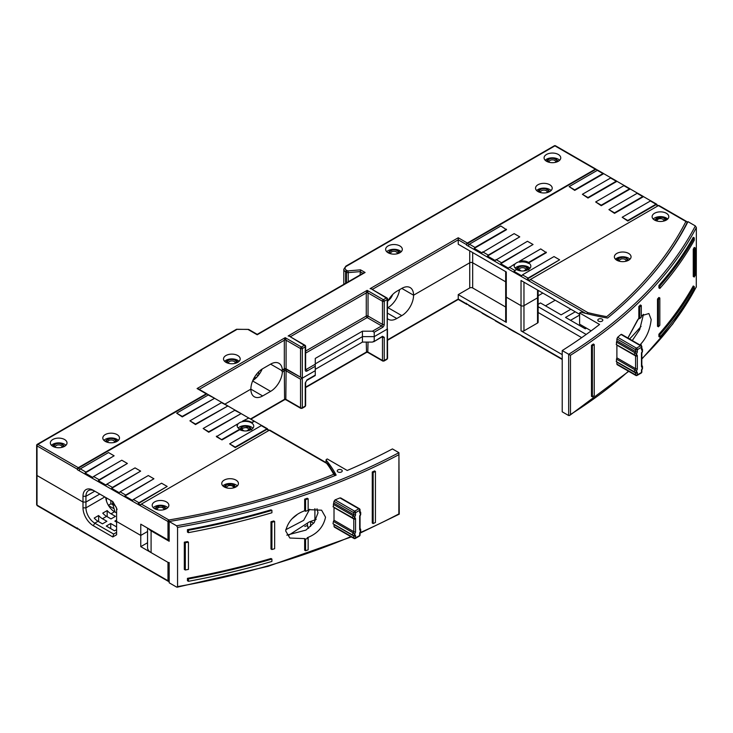 <?xml version="1.0" encoding="UTF-8"?>
<svg xmlns="http://www.w3.org/2000/svg" width="733" height="733" viewBox="0 0 733 733"><rect width="100%" height="100%" fill="white"/><g stroke="black" fill="none" stroke-linecap="round" stroke-linejoin="round"><path stroke-width="1.1" d="M169.176 581.443L168.865 581.251A1.246 0.724 -60 0 1 168.242 581.306L140.736 565.427A1.246 0.724 120 0 1 140.599 565.299L138.207 563.915A1.246 0.724 120 0 0 138.345 564.043L132.746 560.818A1.246 0.724 -60 0 1 132.6 560.681L124.94 556.255A1.246 0.724 120 0 0 125.077 556.393L119.479 553.158A1.246 0.724 -60 0 1 119.342 553.03L111.673 548.605A1.246 0.724 120 0 0 111.81 548.733L106.212 545.499A1.246 0.724 -60 0 1 106.074 545.37L98.405 540.945A1.246 0.724 120 0 0 98.552 541.073L92.944 537.839A1.246 0.724 -60 0 1 92.807 537.71L85.147 533.285A1.246 0.724 120 0 0 85.285 533.413L79.686 530.179A1.246 0.724 -60 0 1 79.43 529.611L77.396 528.438A1.246 0.724 -60 0 0 77.661 529.015A1.246 0.724 -60 0 0 78.284 528.951L78.358 528.905M469.404 305.478L466.49 303.801A1.246 0.724 -60 0 0 466.747 304.369A1.246 0.724 -60 0 0 467.379 304.305L467.452 304.268M77.396 527.925A1.246 0.724 120 0 0 77.661 528.502L79.43 529.519M466.49 303.288A1.246 0.724 120 0 0 466.747 303.865L468.515 304.882M466.49 303.801L458.235 299.037L458.235 294.611L506.283 322.346L506.283 297.158L521.026 305.67L506.283 297.158A2.08 1.2 180 0 1 505.678 296.306A2.08 1.2 0 0 0 506.283 297.158L506.283 271.97L458.235 244.236L458.235 237.767L370.101 288.655L372.758 289.159L458.235 239.81L466.49 244.575A1.246 0.724 -60 0 1 467.379 243.044L458.235 237.767M368.039 342.091L367.783 352.408L382.745 361.039A1.246 0.724 -60 0 1 382.479 360.471L368.039 352.133A1.246 0.724 0 0 0 366.271 352.133L305.624 387.143M305.624 387.574L366.527 352.408L366.271 342.091M286.667 369.56A1.246 0.724 120 0 0 286.09 370.852L285.833 399.714L300.796 408.354A1.246 0.724 -60 0 1 300.539 407.777L286.09 399.439A1.246 0.724 0 0 0 284.322 399.439L250.503 418.974M250.869 419.184L284.587 399.714L284.322 370.852A1.246 0.724 180 0 1 286.09 370.852L300.539 379.19L315.272 370.678L302.308 378.164L302.308 348.56A1.246 0.724 180 0 1 300.539 348.56A1.246 0.724 -60 0 1 301.419 347.021L285.21 337.666L286.09 340.213L300.539 348.56L300.539 377.147L302.308 378.164L286.356 369.377A1.246 0.724 120 0 1 286.09 368.809L286.09 340.213A1.246 0.724 180 0 0 284.322 340.213L285.21 337.666L197.076 388.545L198.845 389.571M83.003 507.85L85.944 507.85L85.944 502.059L99.798 494.06L85.944 502.059L83.003 502.059L37.017 475.515L83.003 502.059L83.003 507.85A14.587 8.42 -120 0 0 93.32 525.717L112.79 536.959L116.602 534.76L116.602 521.465L140.773 535.42L140.773 546.644L167.985 562.358L167.985 580.738L79.43 529.611M262.185 369.011A16.676 9.63 -60 0 1 252.821 380.519M527.293 339.278L529.693 340.662A1.246 0.724 120 0 0 529.831 340.79L562.22 359.491M522.455 336.108L514.035 331.618M509.197 328.457L500.767 323.959M495.929 320.797L487.5 316.299M482.662 313.138L474.233 308.648M579.601 314.301L521.026 280.482L521.026 305.67A2.08 1.2 0 0 0 523.967 305.67L537.527 297.845A2.08 1.2 0 0 0 538.141 296.993A2.08 1.2 180 0 1 537.527 297.845L523.967 305.67A2.08 1.2 180 0 1 521.026 305.67L521.026 330.858L562.22 354.644M387.565 318.718A16.676 9.63 120 0 0 388.444 319.341A16.676 9.63 120 0 0 396.782 318.516L401.794 315.63A16.676 9.63 120 0 0 413.577 295.207L469.734 262.781L413.577 295.207L401.794 288.399L396.782 291.294A16.676 9.63 120 0 0 387.565 301.73M505.678 307.017L472.684 287.968A2.08 1.2 0 0 0 469.734 287.968L458.235 294.611M199.211 389.36L284.322 340.213L284.322 368.809L282.379 369.936A16.676 9.63 120 0 0 278.952 363.302A16.676 9.63 120 0 0 270.624 364.127L262.661 368.726A16.676 9.63 120 0 0 250.869 389.141L224.857 404.167L250.869 389.141A16.676 9.63 120 0 0 254.324 396.782A16.676 9.63 120 0 0 262.661 395.948L270.624 391.358A16.676 9.63 120 0 0 282.379 371.979L284.322 370.852A1.246 0.724 -120 0 0 283.753 369.56M77.396 528.438L37.017 505.129L37.017 475.515A1.246 0.724 180 0 1 36.65 475.002A1.246 0.724 180 0 0 37.017 475.515L37.017 445.902L77.396 469.212A1.246 0.724 -60 0 1 78.284 467.681L37.896 444.372L236.328 329.804M169.176 581.306L168.242 581.306A1.246 0.724 -60 0 1 167.985 580.738A1.246 0.724 0 0 0 169.176 580.921M169.213 562.541A1.246 0.724 180 0 1 167.985 562.358M147.553 542.741L140.773 546.644M169.176 540.084A1.246 0.724 180 0 1 167.985 539.891L140.773 524.187L140.773 535.42L147.553 531.507L140.773 535.42L116.602 521.465L116.602 508.161L112.79 501.564L93.32 490.322A14.587 8.42 -120 0 0 83.003 496.278L83.003 502.059L85.944 502.059L85.944 496.278L83.003 496.278M116.602 532.35L113.652 534.055L112.79 536.959M113.652 534.055L94.786 523.16L93.32 525.717M104.81 496.956L85.944 507.85A12.507 7.22 -120 0 0 94.786 523.16L98.03 521.291L102.455 523.848L106.881 521.291L102.455 518.735A12.507 7.22 -120 0 1 98.625 515.519L98.625 521.63M281.527 370.422L282.379 369.936L281.527 370.422L270.614 364.127L281.527 370.422L282.379 371.979M305.624 353.114L367.16 317.581A1.246 0.724 120 0 0 368.039 316.051A1.246 0.724 -0 0 0 366.271 316.051A1.246 0.724 -120 0 0 367.16 317.581L381.6 325.919A1.246 0.724 -60 0 0 382.479 324.389A1.246 0.724 -0 0 0 384.248 324.389L384.248 301.245L387.198 299.54L387.198 329.154L374.233 336.639L374.233 341.065L372.465 342.091L362.441 342.091L362.441 336.639L315.272 363.87L362.441 336.639L374.233 336.639L387.198 329.154L387.565 299.037A1.246 0.724 180 0 1 387.198 299.54A1.246 0.724 -120 0 0 386.318 298.01L383.368 299.715L367.16 290.35L368.039 292.907L382.479 301.245A1.246 0.724 -60 0 1 383.368 299.715A1.246 0.724 60 0 1 384.248 301.245A1.246 0.724 180 0 1 382.479 301.245L382.479 324.389L368.039 316.051L368.039 292.907A1.246 0.724 180 0 0 366.271 292.907L367.16 290.35L288.161 335.961L290.809 336.474L366.271 292.907L366.271 316.051L305.624 351.07M392.686 294.501A8.338 4.81 -60 0 1 388.105 300.686M472.684 252.573L472.684 262.781A2.08 1.2 0 0 0 469.734 262.781A2.08 1.2 180 0 1 472.684 262.781L505.678 281.829L472.684 262.781L472.684 287.968M538.141 312.487L581.69 337.638M521.026 330.858A2.08 1.2 0 0 0 523.967 330.858L537.527 323.033A2.08 1.2 0 0 0 538.141 322.181L538.141 290.369M505.678 271.622L505.678 321.494A2.08 1.2 0 0 0 506.283 322.346M387.565 307.842L387.94 307.631A16.676 9.63 120 0 0 399.549 289.691M112.534 504.478L110.857 503.846L110.857 500.447M116.602 512.953L114.54 511.762A12.507 7.22 60 0 1 105.744 497.487M116.602 522.143L114.834 521.117L116.602 520.1M116.602 529.629L114.54 530.82L106.285 526.056L110.71 523.499L116.602 526.908M106.578 516.353A12.507 7.22 -120 0 1 102.748 513.137L107.174 510.58A12.507 7.22 -120 0 0 111.004 513.806L115.42 516.353L111.004 518.909L106.578 516.353L102.455 518.735M98.03 521.291A12.507 7.22 -120 0 1 94.2 518.066L98.625 515.519M381.966 337.024L382.479 337.327L382.479 360.471A1.246 0.724 0 0 0 384.248 360.471L384.248 337.327L382.479 336.3L373.711 341.789L382.223 336.749M362.441 342.091L315.272 369.322M305.624 405.569L304.992 406.65A1.246 0.724 -120 0 0 305.258 406.082A1.246 0.724 0 0 0 305.624 405.569L305.624 382.424A1.246 0.724 180 0 1 305.258 382.938L307.026 379.868L315.272 375.104L315.272 364.209L306.137 369.487A1.246 0.724 -60 0 1 305.606 369.588M538.141 306.706L586.189 334.45M538.141 295.784L542.832 293.081M570.842 309.244L561.111 314.86L540.478 302.949L538.141 304.296M555.22 300.228L545.489 305.844M106.432 500.951L106.432 497.89M110.857 503.846L108.365 505.284M108.53 505.568L113.358 508.354M313.651 523.243L310.6 521.484A552.764 319.13 0 0 0 316.18 519.413M110.71 528.612L110.71 523.499M629.565 338.985A552.764 319.13 0 0 0 641.063 326.377M590.88 330.684L590.111 331.6M575.258 311.8L565.537 317.416L585.282 328.815L586.464 328.137M304.781 526.459A539.002 311.195 0 0 0 307.494 525.451M310.6 521.484L310.6 526.505M107.174 510.58L107.174 516.701M570.549 320.303L579.601 315.08M304.653 499.164L305.569 499.686A574.855 331.893 0 0 0 308.144 498.797L307.237 498.266A573.6 331.169 180 0 1 304.653 499.164L304.653 510.764C294.336 514.575 288.005 521.291 285.678 530.921L289.856 538.031L304.653 538.618L304.653 550.217L305.569 550.74L305.569 539.14L308.144 538.251L308.144 549.851A574.855 331.893 180 0 1 305.569 550.74M317.004 508.766L318.003 512.825L314.228 522.492L305.954 530.096L286.823 535.145M308.144 538.251L307.237 537.72C317.352 533.798 323.445 526.945 325.534 517.168L321.604 510.205L308.144 509.609M308.144 498.797L308.144 510.397L305.569 511.286L305.569 499.686M304.653 510.764L305.569 511.286M341.514 469.899A2.501 1.448 0 0 0 338.783 469.578A2.501 1.448 0 0 0 337.244 470.916A2.501 1.448 0 0 0 337.977 471.942A2.501 1.448 0 0 0 340.698 472.254A2.501 1.448 0 0 0 342.247 470.916A2.501 1.448 0 0 0 341.514 469.899M148.561 528.676A12.085 6.982 0 0 0 151.09 530.82L151.09 552.609L169.176 563.045L169.176 582.79L176.552 587.051L177.56 586.611L177.56 527.384L176.552 525.781L169.176 521.52A563.182 325.15 0 0 0 336.154 475.103A183.424 105.9 180 0 0 326.176 460.159L326.176 462.66M188.436 542.173L187.446 541.595A573.6 331.169 180 0 1 184.313 542.173L184.313 569.404L185.312 569.981L185.312 542.75A574.855 331.893 0 0 0 188.436 542.173L188.436 569.404A574.855 331.893 180 0 1 185.312 569.981M271.916 510.379L270.981 509.847A573.6 331.169 180 0 1 187.446 529.684L187.446 532.066L188.436 532.644L188.436 530.261A574.855 331.893 0 0 0 271.916 510.379L271.916 512.761A574.855 331.893 180 0 1 188.436 532.644M274.646 521.493L273.721 520.952A573.6 331.169 180 0 1 270.981 521.759L270.981 548.99L271.916 549.521L271.916 522.299A574.855 331.893 0 0 0 274.646 521.493L274.646 548.715A574.855 331.893 180 0 1 271.916 549.521M271.916 559.059L270.981 558.519A573.6 331.169 180 0 1 187.446 578.355L187.446 580.738L188.436 581.315L188.436 578.933A574.855 331.893 0 0 0 271.916 559.059L271.916 561.441A574.855 331.893 180 0 1 188.436 581.315M375.433 471.438L374.545 470.925A573.6 331.169 180 0 1 372.263 471.997L372.263 523.05L373.152 523.564L373.152 472.51A574.855 331.893 0 0 0 375.433 471.438L375.433 522.492A574.855 331.893 180 0 1 373.152 523.564M334.019 520.265L334.019 507.548L353.773 518.946L353.773 531.663A1.246 0.724 -60 0 1 353.269 532.882L333.423 521.42L334.019 520.265L353.773 531.663A1.246 0.724 180 0 0 355.542 531.663L355.542 518.946A2.501 1.448 120 0 0 354.534 517.69A1.246 0.962 88.3 0 1 353.269 518.323A1.668 0.962 -60 0 1 352.94 518.24A1.668 0.962 -60 0 1 353.269 515.858L333.423 504.405L333.423 506.86M333.423 504.405L334.019 501.308L335.073 499.879A573.6 331.169 0 0 0 339.965 497.927L341.01 498.532M335.073 527.109L334.019 526.496L334.019 524.562L353.773 535.97A1.246 0.724 0 0 0 355.542 535.97A2.501 1.448 120 0 0 354.534 534.705L354.534 534.091A2.501 1.448 120 0 0 355.542 531.663M333.423 521.42L333.029 523.765L352.94 535.264A1.668 0.962 -60 0 1 353.269 532.882L354.534 534.091M176.552 525.781A572.354 330.446 0 0 0 398.926 452.673A1.246 0.724 0 0 0 398.889 452.646L392.43 448.926A563.182 325.15 0 0 1 347.231 470.476L327.284 458.959L326.377 459.481A1.045 0.605 0 0 0 326.176 460.159M151.09 552.609A12.085 6.982 180 0 1 147.553 547.67L147.553 528.099M169.176 521.52L169.176 541.266L151.09 530.82M176.552 587.051L177.56 586.611A573.6 331.169 0 0 0 350.869 536.648M360.095 532.662A573.6 331.169 0 0 0 398.844 513.934L398.926 513.934M398.844 513.934L398.926 452.673L399.256 514.154L360.04 533.138M270.981 521.759L271.916 522.299M187.446 578.355L188.436 578.933M304.653 538.618L305.569 539.14M372.263 471.997L373.152 472.51M187.446 529.684L188.436 530.261M184.313 542.173L185.312 542.75M640.807 345.472L641.302 344.959L640.395 344.437C646.396 338.133 649.997 329.841 651.188 319.551L648.888 313.532L641.302 315.804M643.473 314.292L639.707 329.557L632.286 340.552M602.086 319.112A2.501 1.448 0 0 0 599.356 318.8A2.501 1.448 0 0 0 597.816 320.138A2.501 1.448 0 0 0 598.549 321.155A2.501 1.448 0 0 0 601.271 321.466A2.501 1.448 0 0 0 602.819 320.138A2.501 1.448 0 0 0 602.086 319.112M638.846 306.476L639.762 306.999A574.855 331.893 0 0 0 641.302 305.505L640.395 304.983A573.6 331.169 180 0 1 638.846 306.476L638.846 318.076L627.915 338.032M695.342 225.92L687.966 221.659A563.182 325.15 180 0 1 607.565 318.067A183.424 105.9 0 0 1 581.69 312.304A1.045 0.605 0 0 0 580.509 312.423L579.601 312.945L599.557 324.462A563.182 325.15 180 0 1 562.22 350.557L568.671 354.277A1.246 0.724 0 0 0 568.707 354.305A572.354 330.446 0 0 0 695.342 225.92L696.35 227.523L696.277 287.089L672.738 324.013L641.833 359.042M695.26 247.992L694.261 247.424A573.6 331.169 180 0 1 693.262 249.229L693.262 276.46L694.261 277.028L694.261 249.797A574.855 331.893 0 0 0 695.26 247.992L695.26 275.223A574.855 331.893 180 0 1 694.261 277.028M694.261 286.557L693.262 285.989A573.6 331.169 180 0 1 658.903 334.221L658.903 336.603L659.828 337.134L659.828 334.752A574.855 331.893 0 0 0 694.261 286.557L694.261 288.939A574.855 331.893 180 0 1 659.828 337.134M659.828 297.992L658.903 297.461A573.6 331.169 180 0 1 657.501 299.037L657.501 326.267L658.436 326.799L658.436 299.568A574.855 331.893 0 0 0 659.828 297.992L659.828 325.223A574.855 331.893 180 0 1 658.436 326.799M694.261 237.886L693.262 237.318A573.6 331.169 180 0 1 658.903 285.54L658.903 287.932L659.828 288.463L659.828 286.081A574.855 331.893 0 0 0 694.261 237.886L694.261 240.268A574.855 331.893 180 0 1 659.828 288.463M594.234 344.528L593.345 344.015A573.6 331.169 180 0 1 591.494 345.335L591.494 396.388L592.383 396.901L592.383 345.848A574.855 331.893 0 0 0 594.234 344.528L594.234 395.591A574.855 331.893 180 0 1 592.383 396.901M617.626 364.512L635.566 374.875L635.566 372.941L616.893 362.157L616.893 364.09M616.206 361.534L635.474 372.419A1.246 0.962 -91.7 0 1 635.053 372.309A1.668 0.962 -60 0 1 634.732 372.227A1.668 0.962 -60 0 1 635.053 369.844L616.48 359.124L616.48 361.58M616.48 359.124L616.893 357.851L635.566 368.635L635.566 355.917L616.893 345.142L616.893 357.851M641.467 346.278A1.246 0.724 180 0 1 641.833 346.782L641.833 348.716A1.246 0.724 180 0 1 641.467 349.229L641.467 347.295L637.334 349.687L637.334 351.611A2.501 1.448 120 0 1 636.317 354.039L636.317 354.662A1.246 0.962 88.3 0 1 635.053 355.285A1.668 0.962 -60 0 1 634.732 355.212A1.668 0.962 -60 0 1 635.053 352.83L616.48 342.1L616.48 344.565M616.48 342.1L616.893 340.836L635.566 351.611L635.566 349.687L616.893 338.903L616.893 340.836M616.893 338.903L617.626 337.281L636.446 348.148L640.578 345.765L620.998 334.459A573.6 331.169 180 0 1 617.626 337.281M620.998 334.459L621.712 334.871M591.146 330.84L579.601 324.169L579.601 312.945M562.22 350.557L562.22 411.827L568.671 415.547L568.671 354.277M628.712 371.338L569.642 415.446L568.707 415.565A1.246 0.724 180 0 1 568.671 415.547M696.35 227.523A573.6 331.169 180 0 1 570.476 355.276L568.707 354.305M569.642 415.446L570.476 414.502A573.6 331.169 0 0 0 628.474 371.2M693.262 249.229L694.261 249.797M658.903 334.221L659.828 334.752M641.302 305.505L641.302 317.114L639.762 318.598L639.762 306.999M591.494 345.335L592.383 345.848M638.846 318.076L639.762 318.598M641.302 344.959L641.302 345.765M658.903 285.54L659.828 286.081M657.501 299.037L658.436 299.568M314.906 519.889L314.906 508.647M314.008 520.228L309.271 521.914L288.564 535.319M309.656 509.243L303.664 520.348L285.751 529.73M296.838 514.887L292.101 518.726M639.277 318.324L637.655 319.835L627.934 337.931M643.482 314.393L641.302 316.418M166.418 501.894A8.338 4.81 0 0 0 157.329 500.85A8.338 4.81 0 0 0 152.189 505.294A8.338 4.81 0 0 0 154.626 508.693A8.338 4.81 0 0 0 163.716 509.737A8.338 4.81 0 0 0 168.865 505.294A8.338 4.81 0 0 0 166.418 501.894M167.765 507.676A8.338 4.81 0 0 0 166.418 506.659A8.338 4.81 0 0 0 153.279 507.676M235.98 480.106A8.338 4.81 0 0 0 226.9 479.061A8.338 4.81 0 0 0 221.751 483.514A8.338 4.81 0 0 0 224.197 486.914A8.338 4.81 0 0 0 233.277 487.958A8.338 4.81 0 0 0 238.427 483.514A8.338 4.81 0 0 0 235.98 480.106M237.336 485.897A8.338 4.81 0 0 0 235.98 484.87A8.338 4.81 0 0 0 222.841 485.897M666.343 213.257A8.338 4.81 0 0 0 657.254 212.222A8.338 4.81 0 0 0 652.113 216.666A8.338 4.81 0 0 0 654.551 220.065A8.338 4.81 0 0 0 663.64 221.109A8.338 4.81 0 0 0 668.789 216.666A8.338 4.81 0 0 0 666.343 213.257M667.69 219.048A8.338 4.81 0 0 0 666.343 218.022A8.338 4.81 0 0 0 653.204 219.048M628.612 253.426A8.338 4.81 0 0 0 619.532 252.381A8.338 4.81 0 0 0 614.382 256.825A8.338 4.81 0 0 0 616.82 260.233A8.338 4.81 0 0 0 625.909 261.278A8.338 4.81 0 0 0 631.058 256.825A8.338 4.81 0 0 0 628.612 253.426M629.959 259.207A8.338 4.81 0 0 0 628.612 258.19A8.338 4.81 0 0 0 615.473 259.207M239.801 429.712L239.801 429.162A8.338 4.81 180 0 1 239.544 429.016A8.338 4.81 180 0 1 237.107 425.616A8.338 4.81 180 0 1 237.611 423.958L237.611 424.984A8.338 4.81 180 0 0 237.153 426.13M237.611 424.462A8.338 4.81 180 0 1 251.309 422.758A8.338 4.81 180 0 1 253.755 426.157A8.338 4.81 180 0 1 248.762 430.564A8.338 4.81 180 0 1 239.755 429.694L221.989 439.919L216.391 436.676L237.611 423.958M252.894 428.283A8.338 4.81 0 0 0 251.309 427.009A8.338 4.81 0 0 0 238.198 427.999M514.163 266.244A8.338 4.81 180 0 1 514.163 266.189A8.338 4.81 180 0 1 519.578 261.681M529.977 268.315A8.338 4.81 0 0 0 528.392 267.041A8.338 4.81 0 0 0 515.217 268.095M522.455 274.848L554.011 256.568L559.618 259.794L527.293 279.035L528.062 278.082L522.455 274.848L521.694 275.8L514.035 271.375L516.82 269.249A8.338 4.81 180 0 1 516.545 269.093A8.338 4.81 180 0 1 514.108 265.694A8.338 4.81 180 0 1 514.603 264.054L514.603 264.567A8.338 4.81 0 0 0 514.117 265.951M399.87 245.94A8.338 4.81 0 0 0 390.79 244.895A8.338 4.81 0 0 0 385.64 249.339A8.338 4.81 0 0 0 388.087 252.748A8.338 4.81 0 0 0 397.167 253.783A8.338 4.81 0 0 0 402.316 249.339A8.338 4.81 0 0 0 399.87 245.94M401.226 251.721A8.338 4.81 0 0 0 399.87 250.704A8.338 4.81 0 0 0 386.731 251.721M237.749 355.532A8.338 4.81 0 0 0 228.669 354.488A8.338 4.81 0 0 0 223.519 358.941A8.338 4.81 0 0 0 225.966 362.34A8.338 4.81 0 0 0 235.046 363.385A8.338 4.81 0 0 0 240.195 358.941A8.338 4.81 0 0 0 237.749 355.532M239.105 361.323A8.338 4.81 0 0 0 237.749 360.297A8.338 4.81 0 0 0 224.61 361.323M549.759 184.753A8.338 4.81 0 0 0 540.679 183.708A8.338 4.81 0 0 0 535.53 188.161A8.338 4.81 0 0 0 537.976 191.56A8.338 4.81 0 0 0 547.056 192.605A8.338 4.81 0 0 0 552.206 188.161A8.338 4.81 0 0 0 549.759 184.753M551.115 190.543A8.338 4.81 0 0 0 549.759 189.517A8.338 4.81 0 0 0 536.62 190.543M117.042 434.587A8.338 4.81 0 0 0 107.962 433.542A8.338 4.81 0 0 0 102.812 437.986A8.338 4.81 0 0 0 105.259 441.394A8.338 4.81 0 0 0 114.339 442.43A8.338 4.81 0 0 0 119.488 437.986A8.338 4.81 0 0 0 117.042 434.587M118.398 440.368A8.338 4.81 0 0 0 117.042 439.351A8.338 4.81 0 0 0 103.903 440.368M64.577 439.516A8.338 4.81 0 0 0 55.488 438.471A8.338 4.81 0 0 0 50.348 442.924A8.338 4.81 0 0 0 52.785 446.324A8.338 4.81 0 0 0 61.874 447.368A8.338 4.81 0 0 0 67.015 442.924A8.338 4.81 0 0 0 64.577 439.516M65.924 445.307A8.338 4.81 0 0 0 64.577 444.28A8.338 4.81 0 0 0 51.438 445.307M558.308 154.461A8.338 4.81 0 0 0 549.228 153.417A8.338 4.81 0 0 0 544.078 157.87A8.338 4.81 0 0 0 546.525 161.269A8.338 4.81 0 0 0 555.605 162.314A8.338 4.81 0 0 0 560.754 157.87A8.338 4.81 0 0 0 558.308 154.461M559.664 160.252A8.338 4.81 0 0 0 558.308 159.226A8.338 4.81 0 0 0 545.169 160.252M360.077 274.957L360.526 269.845L348.038 270.88A0.834 0.486 180 0 1 347.332 270.743L346.526 270.275A5.003 2.886 180 0 1 346.526 266.189L554.918 145.867L595.306 169.186L467.379 243.044M197.076 388.545L206.211 393.823L78.284 467.681M290.03 336.621L304.369 345.325L301.419 347.021A1.246 0.724 60 0 1 302.308 348.56L305.258 346.856A1.246 0.724 -120 0 0 304.369 345.325A1.246 0.724 -60 0 1 304.992 345.261L290.03 336.621M371.979 289.315L386.318 298.01A1.246 0.724 -60 0 1 386.942 297.946L371.979 289.315M595.306 169.186A1.246 0.724 -60 0 1 595.929 169.121A1.246 0.724 -60 0 1 596.066 169.25L467.379 243.558A1.246 0.724 120 0 0 466.49 245.088L466.49 244.575M596.066 169.25L597.771 170.239M611.038 177.89L603.699 173.657A1.246 0.724 120 0 0 603.561 173.529A1.246 0.724 120 0 0 602.929 173.584L574.727 189.874L569.12 186.64L597.331 170.349A1.246 0.724 -60 0 1 597.954 170.294A1.246 0.724 -60 0 1 598.101 170.423M624.305 185.55L616.966 181.317A1.246 0.724 120 0 0 616.82 181.179A1.246 0.724 120 0 0 616.196 181.243L587.985 197.534L582.387 194.3L610.598 178.009A1.246 0.724 -60 0 1 611.221 177.954A1.246 0.724 -60 0 1 611.359 178.082M637.563 193.21L630.224 188.967A1.246 0.724 120 0 0 630.087 188.839A1.246 0.724 120 0 0 629.464 188.903L601.252 205.185L595.654 201.96L623.856 185.669A1.246 0.724 -60 0 1 624.489 185.605A1.246 0.724 -60 0 1 624.626 185.742M650.831 200.869L643.492 196.627A1.246 0.724 120 0 0 643.354 196.499A1.246 0.724 120 0 0 642.722 196.563L614.52 212.845L608.912 209.611L637.124 193.329A1.246 0.724 -60 0 1 637.747 193.265A1.246 0.724 -60 0 1 637.893 193.393M656.878 204.819L656.878 204.727A1.246 0.724 120 0 0 656.612 204.159A1.246 0.724 120 0 0 655.989 204.223L627.778 220.505L622.18 217.27L650.391 200.989A1.246 0.724 -60 0 1 651.014 200.924A1.246 0.724 -60 0 1 651.151 201.053M363.321 273.51L365.089 272.484L360.526 269.845M237.089 329.364L247.497 329.364A0.834 0.486 180 0 1 248.093 329.511L257.21 334.77L365.089 272.484M206.211 393.823A1.246 0.724 -60 0 1 206.834 393.758A1.246 0.724 -60 0 1 206.981 393.896L78.284 468.195A1.246 0.724 120 0 0 77.396 469.725L77.396 469.212M206.981 393.896L208.676 394.876M208.236 394.995L176.671 413.155L182.26 416.39L214.604 398.294L208.236 394.995M176.671 413.155L182.26 416.903L214.604 398.294L221.943 402.536M221.503 402.655L189.911 420.824L195.5 424.068L227.871 405.954L221.503 402.655M189.911 420.824L195.5 424.572L227.871 405.954L235.211 410.187M234.762 410.306L203.151 428.493L208.74 431.737L241.13 413.614L234.762 410.306M203.151 428.493L208.74 432.25L241.13 413.614L248.478 417.847M251.602 422.373L254.397 421.273L248.799 418.039L242.605 421.09A8.338 4.81 180 0 1 251.602 422.373L251.602 422.877A8.338 4.81 0 0 0 242.605 421.603L242.605 421.09M251.602 422.877L254.397 421.273L261.736 425.506M261.296 425.626L229.64 443.841L235.229 447.075L266.894 428.86L267.783 429.373L261.296 425.626M413.577 295.207A16.676 9.63 120 0 0 410.132 287.574A16.676 9.63 120 0 0 401.794 288.399L413.577 295.207M466.49 245.088L585.603 313.348M527.293 279.035L529.693 280.418A1.246 0.724 120 0 1 530.454 279.465L658.381 205.607L685.886 221.485A1.246 0.724 -60 0 1 686.509 221.421L659.013 205.542A1.246 0.724 120 0 0 658.381 205.607M657.941 205.854L655.989 204.727L627.778 221.018L622.18 217.27M643.492 196.627L614.52 213.358L608.912 209.611M630.224 188.967L601.252 205.698L595.654 201.96M616.966 181.317L587.985 198.038L582.387 194.3M603.699 173.657L574.727 190.388L569.12 186.64M474.233 248.395L475.002 247.442L469.404 244.208L500.859 225.984L506.466 229.722L474.233 248.395L481.902 252.821L514.145 233.635L519.752 236.86L488.27 255.102L482.662 251.868M519.752 236.86L487.5 256.055L495.169 260.481L527.43 241.276L533.047 244.501L501.528 262.762L495.929 259.528M533.047 244.501L500.767 263.715L508.427 268.141L514.603 264.054M546.332 252.152L528.575 262.432L528.575 263.459A8.338 4.81 0 0 0 519.578 262.194L519.578 261.168L540.716 248.918L546.332 252.656L528.621 262.918A8.338 4.81 180 0 1 530.839 266.189A8.338 4.81 180 0 1 525.827 270.596A8.338 4.81 180 0 1 516.82 269.717M77.396 469.725L167.985 521.511L167.985 539.891M138.207 503.672A1.246 0.724 -60 0 1 138.968 502.719L133.369 499.485L161.572 483.203L167.179 486.437L138.207 503.672L140.599 505.055A1.246 0.724 120 0 1 141.368 504.102L269.295 430.244L326.698 463.384A1.246 0.724 -60 0 1 327.321 463.32A1.246 0.724 -60 0 1 327.459 463.458M268.846 430.5L266.894 429.373L235.229 447.588L229.64 443.841M85.147 473.042A1.246 0.724 -60 0 1 85.908 472.089L80.309 468.854L108.521 452.563L114.119 455.798L85.147 473.042L92.807 477.467A1.246 0.724 120 0 1 93.577 476.514L121.779 460.223L127.386 463.458L99.175 479.749L93.577 476.514M127.386 463.458L98.405 480.701L106.074 485.118A1.246 0.724 120 0 1 106.835 484.165L135.046 467.883L140.644 471.117L112.442 487.399L106.835 484.165M140.644 471.117L111.673 488.352L119.342 492.778A1.246 0.724 120 0 1 120.102 491.825L148.313 475.543L153.912 478.777L125.7 495.059L120.102 491.825M153.912 478.777L124.94 496.012L132.6 500.437A1.246 0.724 120 0 1 133.369 499.485M514.035 271.375L514.795 270.422L509.197 267.188M500.767 263.715L501.528 262.762M487.5 256.055L488.27 255.102M469.404 244.208L468.515 245.747M559.618 259.794L528.062 278.082M516.82 269.249L514.795 270.422M506.466 229.218L475.002 247.442M574.727 190.388L574.727 189.874M587.985 198.038L587.985 197.534M601.252 205.698L601.252 205.185M614.52 213.358L614.52 212.845M627.778 221.018L627.778 220.505M655.989 204.727A1.246 0.724 -60 0 1 656.612 204.672L658.307 205.643M528.575 263.459L528.621 262.918M384.248 324.389A2.501 1.448 120 0 1 382.479 327.449A1.246 0.724 60 0 0 381.6 325.919L372.465 331.197L374.233 332.223L374.233 336.639L362.441 336.639L362.441 331.197L315.272 358.428L315.272 364.209M93.32 490.322L94.786 491.165A12.507 7.22 -120 0 0 88.537 490.551A12.507 7.22 -120 0 0 85.944 496.278L94.786 491.165M124.94 496.012A1.246 0.724 -60 0 1 125.7 495.059M111.673 488.352A1.246 0.724 -60 0 1 112.442 487.399M98.405 480.701A1.246 0.724 -60 0 1 99.175 479.749M80.309 468.854A1.246 0.724 120 0 0 79.43 470.384M167.179 486.437L138.968 502.719M114.119 455.798L85.908 472.089M182.26 416.903L182.26 416.39M195.5 424.572L195.5 424.068M208.74 432.25L208.74 431.737M235.229 447.588L235.229 447.075M266.894 429.373L267.783 429.877M335.183 475.589L333.717 474.278A181.335 104.691 180 0 0 326.698 463.384A1.246 0.935 -37.1 0 1 327.697 463.65A1.246 1.246 0 0 0 327.321 463.32L269.918 430.179A1.246 0.724 120 0 0 269.295 430.244M221.989 439.919L216.391 436.172M239.801 429.162L221.989 439.406M372.465 331.197L362.441 331.197M528.575 262.432A8.338 4.81 0 0 0 519.578 261.168M115.933 506.705L112.497 503.342L115.081 512.074M112.497 503.342L112.818 501.61M117.078 509.462L115.933 506.723M256.284 374.572L258.172 375.663M257.164 376.826L253.572 378.906M258.685 375.012L258.685 371.814M261.626 370.22L261.626 369.368M37.273 505.697L36.65 504.616A1.246 0.724 0 0 0 37.017 505.129A1.246 0.724 120 0 0 37.273 505.697L77.661 529.015M458.235 299.037L387.565 339.837M387.198 329.154L387.198 358.767A1.246 0.724 0 0 0 387.565 358.254L386.942 359.344A1.246 0.724 -120 0 0 387.198 358.767L384.248 360.471A1.246 0.724 60 0 1 383.991 361.039L382.745 361.039A1.246 0.724 -60 0 0 383.368 360.984M300.539 379.19L300.539 407.777A1.246 0.724 0 0 0 302.308 407.777L305.258 406.082L305.258 382.938M302.308 378.164L302.308 407.777A1.246 0.724 60 0 1 302.051 408.354L304.992 406.65M301.419 408.29A1.246 0.724 -60 0 1 300.796 408.354L302.051 408.354M562.22 359.069L468.515 304.965M469.734 250.869L469.734 287.968M250.869 389.141L262.661 395.948M252.628 380.968L270.624 391.358M523.967 330.858L523.967 282.187M401.794 315.63L387.94 307.631M387.565 313.202L396.782 318.516M384.248 337.327A1.246 0.724 180 0 1 382.479 337.327A1.246 0.724 -60 0 0 382.305 336.814M114.54 511.762L111.004 513.806M537.527 290.011L537.527 323.033M382.479 336.3A1.246 0.724 60 0 1 382.223 336.878M305.624 382.424L306.761 380.445A1.246 0.724 -120 0 0 307.026 379.868M398.844 454.707A573.6 331.169 180 0 1 177.56 527.384M334.019 503.241L353.773 514.648L353.773 512.715L334.019 501.308M355.542 535.97L355.542 537.903L359.674 535.511L359.674 533.578A1.246 0.724 0 0 0 360.04 533.074L360.04 535.008A1.246 0.724 0 0 1 359.674 535.511A1.246 0.724 -120 0 1 359.417 536.089A1.246 1.246 0 0 0 360.04 535.008M354.653 538.407A1.246 0.724 -60 0 1 354.03 538.471A1.246 0.724 -60 0 1 353.773 537.903A1.246 0.724 0 0 0 355.542 537.903A1.246 0.724 60 0 1 355.285 538.471L359.417 536.089M334.019 526.496L353.773 537.903L353.773 535.97A1.246 0.724 -60 0 0 353.581 535.447M335.073 499.879L354.653 511.185A1.246 0.724 60 0 1 355.542 512.715A1.246 0.724 180 0 1 353.773 512.715A1.246 0.724 -60 0 1 354.653 511.185L358.794 508.794L339.965 497.927M359.674 509.307A1.246 0.724 180 0 1 360.04 509.82L360.04 511.744A1.246 0.724 180 0 1 359.674 512.257L359.674 510.324L355.542 512.715L355.542 514.648A1.246 0.724 180 0 1 353.773 514.648A1.246 0.724 -60 0 1 353.269 515.858L354.534 517.077A2.501 1.448 120 0 0 355.542 514.648M359.417 508.729A1.246 1.246 0 0 1 360.04 509.82A1.246 0.724 180 0 1 359.674 510.324A1.246 0.724 -120 0 0 358.794 508.794A1.246 0.724 -60 0 1 359.417 508.729L340.698 497.927M359.674 512.257A2.501 1.448 120 0 0 360.682 513.521L360.682 514.135A2.501 1.448 120 0 0 359.674 516.563L359.674 529.281A2.501 1.448 120 0 0 360.682 530.536L360.682 531.15A2.501 1.448 120 0 0 359.674 533.578M354.534 517.077L354.534 517.69M353.682 535.447A1.246 0.962 -91.7 0 1 353.269 535.337A1.668 0.962 -60 0 1 352.94 535.264L353.682 535.447A1.246 0.962 -91.7 0 0 354.534 534.705M360.04 528.805L360.178 528.887A1.668 0.962 -60 0 1 360.508 528.96L360.04 528.695M360.04 511.79L360.178 511.872A1.668 0.962 -60 0 1 360.508 511.946L360.04 511.68M353.581 518.423A1.246 0.724 -60 0 1 353.773 518.946A1.246 0.724 180 0 0 355.542 518.946M360.682 531.15L360.508 528.96M360.682 530.536A1.246 0.962 -91.7 0 0 360.178 528.887A1.246 0.724 -60 0 1 360.031 528.869M359.674 529.281A1.246 0.724 0 0 0 360.04 528.768L359.93 528.832M359.674 516.563A1.246 0.724 0 0 0 360.04 516.05L360.04 528.768M360.682 513.521A1.246 0.962 88.3 0 0 360.178 511.872A1.246 0.724 -60 0 1 360.031 511.854M360.682 514.135L360.508 511.946M570.476 355.276L570.476 414.502M641.833 358.721A573.6 331.169 0 0 0 696.35 286.75M641.833 365.776L641.971 365.859A1.668 0.962 -60 0 1 642.3 365.932L641.833 365.666M641.201 345.701A1.246 1.246 0 0 1 641.833 346.782A1.246 0.724 180 0 1 641.467 347.295A1.246 0.724 -120 0 0 640.578 345.765A1.246 0.724 -60 0 1 641.201 345.701L621.502 334.33M636.446 348.148A1.246 0.724 60 0 1 637.334 349.687A1.246 0.724 180 0 1 635.566 349.687A1.246 0.724 -60 0 1 636.446 348.148M641.201 373.051A1.246 0.724 -120 0 0 641.467 372.483L641.467 370.55A1.246 0.724 0 0 0 641.833 370.037L641.833 371.97A1.246 0.724 0 0 1 641.467 372.483L637.334 374.875A1.246 0.724 60 0 1 637.069 375.443L641.201 373.051A1.246 1.246 0 0 0 641.833 371.97M636.446 375.378A1.246 0.724 -60 0 1 635.823 375.443A1.246 0.724 -60 0 1 635.566 374.875A1.246 0.724 0 0 0 637.334 374.875L637.334 372.941A2.501 1.448 120 0 0 636.317 371.677L636.317 371.063A2.501 1.448 120 0 0 637.334 368.635A1.246 0.724 180 0 1 635.566 368.635A1.246 0.724 -60 0 1 635.053 369.844L636.317 371.063M641.467 349.229A2.501 1.448 120 0 0 642.475 350.493L642.475 351.107A2.501 1.448 120 0 0 641.467 353.535A1.246 0.724 0 0 0 641.833 353.022L641.833 365.74A1.246 0.724 0 0 1 641.467 366.243A2.501 1.448 120 0 0 642.475 367.508A1.246 0.962 -91.7 0 0 641.971 365.859A1.246 0.724 -60 0 1 641.815 365.84M637.334 368.635L637.334 355.917A2.501 1.448 120 0 0 636.317 354.662M642.475 367.508L642.475 368.122A2.501 1.448 120 0 0 641.467 370.55M641.467 366.243L641.467 353.535M641.833 348.761L641.971 348.835A1.668 0.962 -60 0 1 642.3 348.917L641.833 348.642M642.475 368.122L642.3 365.932M642.475 350.493A1.246 0.962 88.3 0 0 641.971 348.835A1.246 0.724 -60 0 1 641.815 348.816M642.475 351.107L642.3 348.917M637.334 351.611A1.246 0.724 180 0 1 635.566 351.611A1.246 0.724 -60 0 1 635.053 352.83L636.317 354.039M635.374 355.395A1.246 0.724 -60 0 1 635.566 355.917A1.246 0.724 180 0 0 637.334 355.917M635.374 372.419A1.246 0.724 -60 0 1 635.566 372.941A1.246 0.724 0 0 0 637.334 372.941M635.474 372.419A1.246 0.962 -91.7 0 0 636.317 371.677M307.494 523.884L307.494 525.891A6.249 3.61 0 0 0 308.428 527.787A6.249 3.61 0 0 0 308.767 528.072M595.929 169.121L555.55 145.803A1.246 0.724 120 0 0 554.918 145.867A1.246 0.724 -120 0 0 554.295 145.803L345.894 266.125A1.246 0.724 60 0 1 346.526 266.189M597.331 170.349L602.929 173.584M610.598 178.009L616.196 181.243M623.856 185.669L629.464 188.903M637.124 193.329L642.722 196.563M650.391 200.989L655.989 204.223M345.894 266.125L343.804 269.249A6.249 3.61 0 0 0 345.637 271.806A1.246 0.724 -60 0 1 346.526 270.275M348.038 270.88L348.221 272.612A2.08 1.2 180 0 1 346.443 272.273L345.637 271.806L345.637 283.295M346.443 282.828L346.443 272.273A1.246 0.724 -60 0 1 347.332 270.743M348.221 281.802L348.221 272.612L360.077 271.631L362.954 273.29M37.017 444.876A1.246 0.724 60 0 1 37.273 444.308L236.548 329.254L248.716 329.447A1.246 0.724 120 0 0 248.093 329.511M36.65 445.389A1.246 1.246 0 0 1 37.273 444.308A1.246 0.724 60 0 1 37.896 444.372A1.246 0.724 120 0 0 37.017 445.902A1.246 0.724 180 0 1 36.65 445.389L36.65 504.616M300.539 377.147L286.09 368.809A1.246 0.724 0 0 0 284.322 368.809A1.246 0.724 -120 0 1 284.065 369.377L282.15 370.486M305.258 345.829A1.246 0.724 180 0 1 305.624 346.343A1.246 0.724 180 0 1 305.258 346.856L305.258 370A1.246 0.724 0 0 0 305.624 369.487L305.624 346.343A1.246 1.246 0 0 0 304.992 345.261M290.46 336.868A1.246 0.724 180 0 1 290.809 336.474L290.809 337.07M387.198 298.523A1.246 0.724 180 0 1 387.565 299.037A1.246 1.246 0 0 0 386.942 297.946M372.41 289.562A1.246 0.724 180 0 1 372.758 289.159L372.758 289.764M469.038 244.51L467.379 243.558M79.943 469.157L78.284 468.195M305.624 369.194L306.137 369.487A1.246 0.724 -120 0 1 307.026 371.017A2.501 1.448 -60 0 1 305.258 370M587.041 313.715A1.246 0.724 -60 0 1 587.857 312.606L530.454 279.465M686.83 222.026A1.246 0.724 180 0 1 687.142 222.502A1.246 0.724 180 0 1 687.087 222.704L687.087 223.382M169.176 521.704A1.246 0.724 180 0 1 167.985 521.511A1.246 0.724 -60 0 1 168.865 519.981L141.368 504.102M315.272 366.253L307.026 371.017M382.479 327.449L374.233 332.223M643.574 284.395A562.348 324.673 180 0 0 687.087 222.704A1.246 0.98 26.8 0 0 685.886 221.485A561.102 323.949 180 0 1 606.732 316.656A181.335 104.691 180 0 1 587.857 312.606L587.408 313.806M333.717 474.278A561.102 323.949 180 0 1 168.865 519.981L169.213 521.511M390.13 253.609A4.38 2.529 180 0 1 389.626 252.665A4.38 2.529 180 0 1 393.52 249.889A4.38 2.529 180 0 1 398.331 252.143A4.38 2.529 180 0 1 397.827 253.609M396.984 253.829L397.313 253.251A3.335 1.924 0 0 0 397.295 253.05A3.335 1.924 0 0 0 393.804 251.327A3.335 1.924 0 0 0 390.643 253.251A3.335 1.924 0 0 0 390.643 253.297M398.45 253.398A4.792 2.767 0 0 0 393.484 249.651A4.792 2.767 0 0 0 389.507 253.398M519.844 270.752A4.38 2.529 180 0 1 518.121 268.644A4.38 2.529 180 0 1 522.675 266.216A4.38 2.529 180 0 1 526.871 268.837A4.38 2.529 180 0 1 525.149 270.752M523.802 270.944L525.836 269.616A3.335 1.924 0 0 0 525.836 269.588A3.335 1.924 0 0 0 522.565 267.664A3.335 1.924 0 0 0 519.166 269.515A3.335 1.924 0 0 0 519.166 269.588L521.2 270.944M526.193 270.504A4.792 2.767 0 0 0 526.871 267.609A4.792 2.767 0 0 0 522.684 265.978A4.792 2.767 0 0 0 518.204 267.508A4.792 2.767 0 0 0 518.799 270.504M107.302 442.256A4.38 2.529 180 0 1 106.78 441.22A4.38 2.529 180 0 1 110.848 438.526A4.38 2.529 180 0 1 115.521 440.872A4.38 2.529 180 0 1 114.999 442.256M114.156 442.475L114.485 441.898A3.335 1.924 0 0 0 114.476 441.77A3.335 1.924 0 0 0 111.031 439.974A3.335 1.924 0 0 0 107.815 441.898A3.335 1.924 0 0 0 107.815 441.935L107.815 441.898M115.622 442.054A4.792 2.767 0 0 0 110.82 438.288A4.792 2.767 0 0 0 106.679 442.054M156.679 509.563A4.38 2.529 180 0 1 156.147 508.335A4.38 2.529 180 0 1 160.564 505.834A4.38 2.529 180 0 1 164.898 508.381A4.38 2.529 180 0 1 164.366 509.563M163.523 509.783L163.862 509.215A3.335 1.924 0 0 0 163.862 509.206A3.335 1.924 0 0 0 160.536 507.282A3.335 1.924 0 0 0 157.192 509.188A3.335 1.924 0 0 0 157.192 509.206L157.522 509.783M164.998 509.353A4.792 2.767 0 0 0 160.573 505.587A4.792 2.767 0 0 0 156.056 509.353M540.019 192.431A4.38 2.529 180 0 1 539.525 190.901A4.38 2.529 180 0 1 544.417 188.711A4.38 2.529 180 0 1 548.211 191.542A4.38 2.529 180 0 1 547.716 192.431M547.203 192.128A3.335 1.924 0 0 0 547.203 192.073A3.335 1.924 0 0 0 544.078 190.149A3.335 1.924 0 0 0 540.56 191.826A3.335 1.924 0 0 0 540.533 192.073L540.862 192.651M548.339 192.22A4.792 2.767 0 0 0 544.472 188.473A4.792 2.767 0 0 0 539.396 192.22M226.24 487.784A4.38 2.529 180 0 1 227.761 484.431A4.38 2.529 180 0 1 233.644 485.099A4.38 2.529 180 0 1 233.937 487.784M233.094 488.004L233.424 487.427A3.335 1.924 0 0 0 232.801 486.3A3.335 1.924 0 0 0 229.072 485.594A3.335 1.924 0 0 0 226.754 487.427L227.184 488.086M234.56 487.573A4.792 2.767 0 0 0 233.021 484.385A4.792 2.767 0 0 0 227.294 484.321A4.792 2.767 0 0 0 225.617 487.573M656.603 220.935A4.38 2.529 180 0 1 656.429 218.727A4.38 2.529 180 0 1 662.183 217.408A4.38 2.529 180 0 1 664.465 220.734A4.38 2.529 180 0 1 664.29 220.935M663.447 221.155L663.786 220.578A3.335 1.924 0 0 0 661.12 218.691A3.335 1.924 0 0 0 657.391 219.818A3.335 1.924 0 0 0 657.116 220.578L657.446 221.155M664.923 220.725A4.792 2.767 0 0 0 662.348 217.188A4.792 2.767 0 0 0 657.125 217.738A4.792 2.767 0 0 0 655.98 220.725M618.872 261.095A4.38 2.529 180 0 1 619.733 258.043A4.38 2.529 180 0 1 625.084 257.769A4.38 2.529 180 0 1 626.559 261.095M625.716 261.315L626.055 260.737A3.335 1.924 0 0 0 624.525 259.125A3.335 1.924 0 0 0 621.117 259.051A3.335 1.924 0 0 0 619.385 260.737L619.715 261.315M627.191 260.893A4.792 2.767 0 0 0 624.892 257.42A4.792 2.767 0 0 0 618.689 258.392A4.792 2.767 0 0 0 618.249 260.893M242.77 430.72A4.38 2.529 180 0 1 242.339 426.918A4.38 2.529 180 0 1 248.533 426.936A4.38 2.529 180 0 1 248.496 430.509A4.38 2.529 180 0 1 248.066 430.72M246.719 430.912L248.753 429.565A3.335 1.924 0 0 0 246.7 427.788A3.335 1.924 0 0 0 243.072 428.191A3.335 1.924 0 0 0 242.082 429.565L244.116 430.912M249.11 430.473A4.792 2.767 0 0 0 248.826 426.771A4.792 2.767 0 0 0 242.202 426.661A4.792 2.767 0 0 0 241.716 430.473M228.009 363.211A4.38 2.529 180 0 1 229.915 359.738A4.38 2.529 180 0 1 235.009 360.251A4.38 2.529 180 0 1 235.705 363.211M234.862 363.431L235.192 362.853A3.335 1.924 0 0 0 230.373 361.122A3.335 1.924 0 0 0 228.522 362.853L228.852 363.431M236.328 363A4.792 2.767 0 0 0 236.154 360.773A4.792 2.767 0 0 0 229.924 359.463A4.792 2.767 0 0 0 227.386 363M548.568 162.14A4.38 2.529 180 0 1 548.073 160.609A4.38 2.529 180 0 1 552.966 158.42A4.38 2.529 180 0 1 556.759 161.251A4.38 2.529 180 0 1 556.265 162.14M555.422 162.359L555.742 161.874A3.335 1.924 0 0 0 555.751 161.782A3.335 1.924 0 0 0 552.627 159.858A3.335 1.924 0 0 0 549.109 161.535A3.335 1.924 0 0 0 549.081 161.782L549.411 162.359M556.888 161.929A4.792 2.767 0 0 0 553.021 158.181A4.792 2.767 0 0 0 547.945 161.929M54.838 447.194A4.38 2.529 180 0 1 54.343 445.664A4.38 2.529 180 0 1 59.236 443.474A4.38 2.529 180 0 1 63.02 446.305A4.38 2.529 180 0 1 62.525 447.194M62.012 446.892A3.335 1.924 0 0 0 62.021 446.837A3.335 1.924 0 0 0 58.897 444.913A3.335 1.924 0 0 0 55.369 446.589A3.335 1.924 0 0 0 55.351 446.837L55.681 447.414M63.148 446.983A4.792 2.767 0 0 0 59.281 443.236A4.792 2.767 0 0 0 54.215 446.983M466.747 304.369L458.235 299.458L387.565 340.259M386.942 359.344L383.991 361.039M366.527 352.408L367.783 352.408M284.587 399.714L285.833 399.714M527.439 339.406L521.832 336.172M514.172 331.747L508.574 328.512M500.905 324.087L495.306 320.852M487.637 316.436L482.039 313.202M474.379 308.776L468.772 305.542M387.455 328.879L387.565 358.254M306.761 380.445L315.272 375.525M333.029 506.75L353.682 518.423M334.33 527.1L354.03 538.471A1.246 1.246 0 0 0 355.285 538.471M177.157 587.197L267.957 566.362L351.336 536.913M360.04 533.074L360.737 531.471M360.04 516.05L360.737 514.456M326.075 462.605L326.075 459.903M617.104 364.64L635.823 375.443A1.246 1.246 0 0 0 637.069 375.443M616.206 344.519L635.474 355.395M641.833 370.037L642.529 368.442M641.833 353.022L642.529 351.428M308.639 528.319L307.494 525.891M597.954 170.294L603.561 173.529M611.221 177.954L616.82 181.179M624.489 185.605L630.087 188.839M637.747 193.265L643.354 196.499M651.014 200.924L656.612 204.159M248.716 329.447L257.21 334.349L363.843 272.786M198.322 388.847L206.834 393.758M208.859 394.931L214.467 398.166M222.126 402.591L227.725 405.825M235.394 410.251L240.992 413.485M248.661 417.911L254.259 421.136M261.919 425.561L267.527 428.796M555.55 145.803A1.246 1.246 0 0 0 554.295 145.803M343.804 269.249L343.804 284.349M686.509 221.421A1.246 1.246 0 0 1 687.142 222.502L687.142 223.29M267.527 429.309L269.213 430.289M284.065 369.377L286.356 369.377M327.697 463.65L335.073 475.176M390.973 253.829L390.643 253.251M400.071 252.619L397.836 250.228L393.392 249.385L387.885 252.619M528.75 269.927C528.456 267.408 526.45 266.006 522.721 265.703L518.68 266.546L516.389 269.002M117.243 441.266L115.008 438.875L110.765 438.022L105.057 441.266M107.815 441.953L108.145 442.475M166.62 508.574L160.582 505.321L154.425 508.574M547.203 192.073L546.873 192.651M537.775 191.441L540.01 189.05L544.582 188.216L549.961 191.441M236.182 486.794L226.735 484.165L223.996 486.794M666.544 219.946L665.463 218.342L662.705 216.959L654.349 219.946M616.618 260.114L617.708 258.502L624.049 256.944L628.813 260.114M251.666 429.904L249.568 426.698L239.334 428.897M225.764 362.221L228 359.83L231.967 358.968L235.733 359.839L237.95 362.221M546.323 161.15L548.559 158.759L553.131 157.925L558.509 161.15M62.021 446.837L61.682 447.414M52.584 446.205L54.828 443.813L59.391 442.979L64.779 446.205"/></g></svg>
